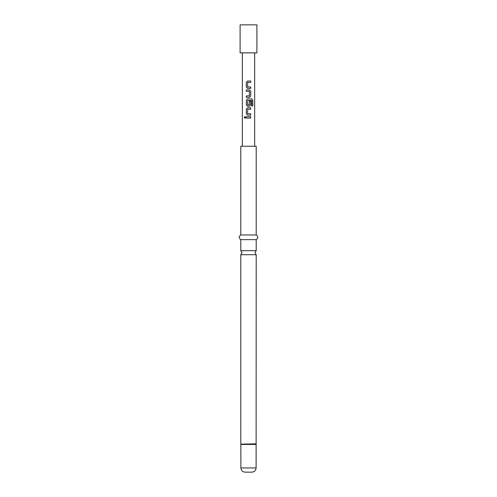 <?xml version="1.0" encoding="UTF-8"?>
<svg xmlns="http://www.w3.org/2000/svg" width="497" height="497" viewBox="0 0 497 497"><rect width="100%" height="100%" fill="white"/><g stroke="black" fill="none" stroke-linecap="round" stroke-linejoin="round"><path stroke-width="0.75" d="M244.238 117.404L244.884 116.553L245.611 117.404L244.884 118.255L244.238 117.404M244.915 118.249L244.307 117.404L244.915 116.553M256.203 250.681L240.797 250.681L241.964 252.7L240.797 254.725L256.203 254.725L255.036 252.7L256.203 250.681L256.203 239.629C258.341 238.1 258.341 236.547 256.203 234.957L256.203 146.248L240.797 146.248L240.797 234.957L256.203 234.957M246.344 82.303L247.574 81.023L250.743 81.023L250.743 82.396L247.643 82.49L247.643 86.925L250.743 87.018L250.743 88.391L247.556 88.391L246.344 87.112L246.313 82.303L247.556 81.023M250.712 87.018L250.712 88.391M246.344 97.313L246.344 95.94M246.344 91.318L246.344 89.945M246.344 100.152L247.574 98.872L251.762 98.872L252.799 100.152L252.799 105.917L251.681 105.917L251.6 100.394L247.643 100.481L247.736 105.016L249.401 104.923L249.401 101.021L250.743 101.021L250.743 104.954L249.5 106.234L247.556 106.234L246.344 104.954L246.313 100.152L247.556 98.872M250.712 101.021L250.712 104.954L249.482 106.234M246.344 109.073L247.574 107.793L250.743 107.793L250.743 109.166L247.643 109.259L247.643 113.695L250.743 113.788L250.743 115.161L247.556 115.161L246.344 113.875L246.313 109.073L247.556 107.793M250.712 113.788L250.712 115.161M246.344 118.087L246.344 116.714M240.094 24.85L256.906 24.85L256.906 52.862L240.094 52.862L240.094 24.85M240.797 250.681L240.797 239.629L256.203 239.629M256.11 467.95L240.89 467.95C241.113 470.479 242.517 471.877 245.089 472.15L251.911 472.15C254.483 471.877 255.887 470.479 256.11 467.95L256.203 254.725M248.5 89.945L249.5 89.945L250.743 91.231L250.743 96.033L249.5 97.313L246.313 97.313L246.313 95.94L249.401 95.846L249.401 91.411L246.313 91.318L246.313 89.945L248.5 89.945M248.5 116.714L250.743 116.714L250.743 118.087L246.313 118.087L246.313 116.714L248.5 116.714M247.556 115.161L246.313 113.875L246.313 109.073M247.556 106.234L246.313 104.954L246.313 100.152M247.556 88.391L246.313 87.112L246.313 82.303M250.712 116.714L250.712 118.087M250.712 107.793L250.712 109.166M251.712 98.872L252.799 100.152M252.737 100.152L252.737 105.917M249.482 89.945L250.712 91.231L250.743 96.033M250.712 96.033L249.482 97.313M250.712 81.023L250.712 82.396M240.89 467.95L240.84 444.138L256.16 444.138M240.84 444.138L256.203 443.846M240.89 444.43L256.11 444.43M254.663 146.248L254.663 52.862M242.337 146.248L242.337 52.862M240.797 443.846L240.797 254.725M240.797 239.629C238.659 238.1 238.659 236.547 240.797 234.957"/></g></svg>
